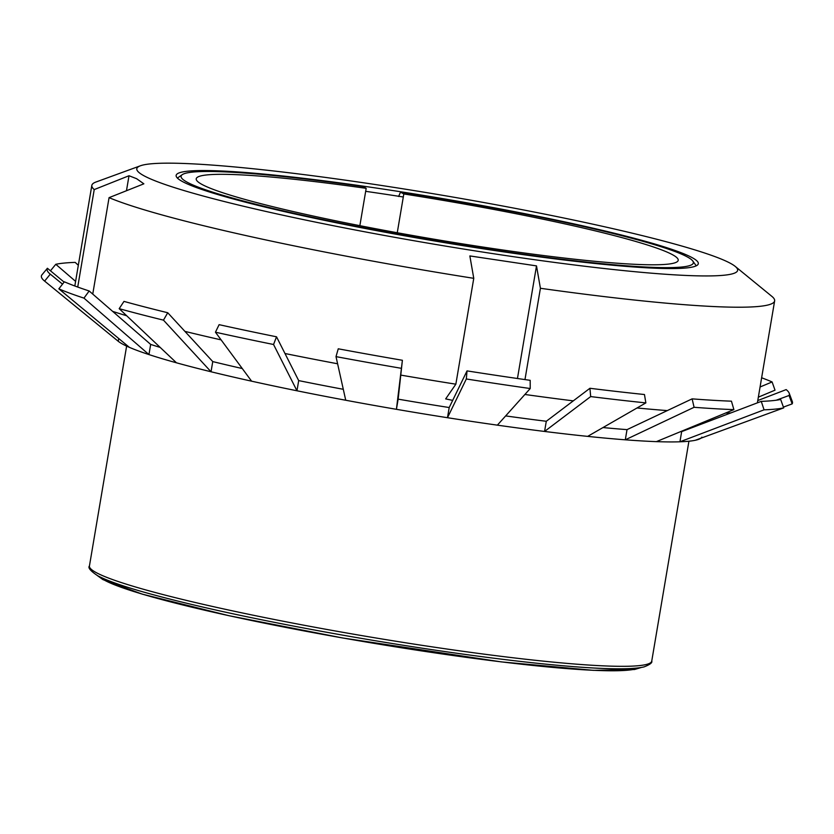 <?xml version="1.0" encoding="UTF-8"?>
<svg xmlns="http://www.w3.org/2000/svg" width="834" height="834" viewBox="0 0 834 834"><rect width="100%" height="100%" fill="white"/><g stroke="black" fill="none" stroke-linecap="round" stroke-linejoin="round"><path stroke-width="1.25" d="M182.229 174.671A259.781 21.152 -170.4 0 0 433.69 240.411A259.781 21.152 -170.4 0 0 692.793 261.032A259.781 21.152 -170.4 0 0 400.508 192.154L403.812 193.957A244.414 19.901 -170.4 0 1 678.209 260.312A244.414 19.901 -170.4 0 1 433.899 239.181A244.414 19.901 -170.4 0 1 196.23 178.799A244.414 19.901 -170.4 0 1 366.178 188.338L362.873 186.535A259.781 21.152 -170.4 0 0 182.229 174.671L177.402 178.069M400.508 192.154L398.61 196.48M366.178 188.338L359.861 225.67M403.812 193.957L397.255 232.749M735.213 266.4L772.253 296.685A346.246 28.2 -170.4 0 1 774.64 300.876A346.246 28.2 -170.4 0 1 540.411 288.283L536.502 265.89L469.855 255.934L473.764 278.327A346.246 28.2 -170.4 0 1 109.066 197.648L143.855 183.824L136.62 178.695L129.009 175.745L94.221 189.579A346.246 28.2 -170.4 0 1 91.834 185.388A346.246 28.2 -170.4 0 1 95.941 182.031L140.404 165.789A304.702 24.811 -170.4 0 1 441.363 195.093A304.702 24.811 -170.4 0 1 735.213 266.4A304.702 24.811 -170.4 0 1 489.141 253.056A304.702 24.811 -170.4 0 1 143.948 175.755A304.702 24.811 -170.4 0 1 140.404 165.789M540.411 288.283L524.972 379.585M730.897 412.913A346.246 28.2 -170.4 0 1 725.622 413.038M667.283 410.599A346.246 28.2 -170.4 0 1 637.04 407.972M573.281 400.862A346.246 28.2 -170.4 0 1 524.888 394.472M473.764 278.327L455.854 384.182A346.246 28.2 -170.4 0 1 400.768 375.102M109.066 197.648L92.751 294.089M337.593 363.77A346.246 28.2 -170.4 0 1 284.978 353.512M221.114 339.876A346.246 28.2 -170.4 0 1 184.908 331.379M126.716 315.773A346.246 28.2 -170.4 0 1 112.632 311.363M94.221 189.579L77.729 287.052M512.399 408.399L513.452 407.221M455.854 384.182L445.669 398.902L452.685 400.372M182.375 181.499A264.774 21.559 -170.4 0 1 176.735 177.288A264.774 21.559 -170.4 0 1 440.821 198.294A264.774 21.559 -170.4 0 1 697.13 265.306A264.774 21.559 -170.4 0 1 453.342 244.091A264.774 21.559 -170.4 0 1 182.375 181.499M365.667 191.33A260.364 21.204 -170.4 0 1 403.302 196.991M126.476 190.725L129.009 175.745M517.455 378.5L536.502 265.89M757.772 400.549L786.16 389.603A376.395 30.649 -170.4 0 1 789.173 393.158A376.395 30.649 -170.4 0 1 789.047 395.493L792.164 403.885L783.407 407.107M789.173 393.158L792.3 401.508A380.877 31.014 -170.4 0 1 792.164 403.885M761.63 377.771A376.395 30.649 -170.4 0 1 772.096 381.951L775.015 390.166L758.346 397.161M50.457 270.789L55.784 264.295A376.395 30.649 -170.4 0 1 75.185 262.387L78.323 265.285M47.402 268.267L41.7 275.137A380.877 31.014 -170.4 0 0 44.442 280.954A380.877 31.014 -170.4 0 0 44.619 281.1L50.29 274.157A376.395 30.649 -170.4 0 1 50.113 274.021A376.395 30.649 -170.4 0 1 47.402 268.267L64.124 282.111M701.884 437.141A297.363 24.217 -170.4 0 1 695.264 440.279L783.689 407.889L780.666 399.465A376.395 30.649 -170.4 0 1 761.265 401.373L764.059 409.828L679.939 441.791A297.363 24.217 -170.4 0 1 656.379 441.634L733.889 409.619L731.449 401.175A376.395 30.649 -170.4 0 1 692.116 398.861L694.086 407.294L625.302 439.81A297.363 24.217 -170.4 0 1 587.657 436.38L645.86 402.895L644.463 394.524A376.395 30.649 -170.4 0 1 589.93 388.279L590.681 396.577L544.571 431.449A297.363 24.217 -170.4 0 1 497.366 425.152L530.226 388.529L530.184 380.325A376.395 30.649 -170.4 0 1 467.03 370.89L466.321 378.98L447.483 417.709A297.363 24.217 -170.4 0 1 396.421 409.317L402.395 360.278A376.395 30.649 -170.4 0 1 338.25 348.8L336.008 356.629L345.735 400.247A297.363 24.217 -170.4 0 1 296.967 390.781L273.552 344.494L276.523 336.8A376.395 30.649 -170.4 0 1 219.113 324.666L215.443 332.203L251.607 381.18A297.363 24.217 -170.4 0 1 211.033 371.766L163.474 320.141L167.738 312.74A376.395 30.649 -170.4 0 1 123.985 301.397L119.189 308.663L176.464 362.8A297.363 24.217 -170.4 0 1 148.952 354.575L83.963 298.124L89.175 290.983A376.395 30.649 -170.4 0 1 64.354 281.809L58.849 288.845L129.343 347.33A297.363 24.217 -170.4 0 1 118.24 341.283A297.363 24.217 -170.4 0 1 118.094 341.169L44.442 280.954M83.963 298.124A380.877 31.014 -170.4 0 1 58.849 288.845M163.474 320.141A380.877 31.014 -170.4 0 1 119.189 308.663M273.552 344.494A380.877 31.014 -170.4 0 1 215.443 332.203M400.914 368.242A380.877 31.014 -170.4 0 1 336.008 356.629M530.226 388.529A380.877 31.014 -170.4 0 1 466.321 378.98M645.86 402.895A380.877 31.014 -170.4 0 1 590.681 396.577M733.889 409.619A380.877 31.014 -170.4 0 1 694.086 407.294M783.689 407.889A380.877 31.014 -170.4 0 1 764.059 409.828M118.709 338.5L118.24 341.283L44.619 281.1M160.18 347.413A297.363 24.217 9.6 0 1 150.673 344.411L148.952 354.575A297.363 24.217 -170.4 0 1 129.343 347.33M242.277 368.534A297.363 24.217 9.6 0 1 212.753 361.591L211.033 371.766A297.363 24.217 -170.4 0 1 176.464 362.8M343.295 389.301A297.363 24.217 9.6 0 1 298.687 380.606L296.967 390.781A297.363 24.217 -170.4 0 1 251.607 381.18M467.03 370.89L449.203 407.534A297.363 24.217 9.6 0 1 398.141 399.152L396.421 409.317A297.363 24.217 -170.4 0 1 345.735 400.247M497.366 425.152A297.363 24.217 -170.4 0 1 447.483 417.709L449.203 407.534M587.657 436.38A297.363 24.217 -170.4 0 1 544.571 431.449L546.291 421.274L589.93 388.279M656.379 441.634A297.363 24.217 -170.4 0 1 625.302 439.81L627.022 429.635L692.116 398.861M695.264 440.279A297.363 24.217 -170.4 0 1 679.939 441.791L681.659 431.616L761.265 401.373M699.403 423.87A294.965 24.019 -170.4 0 1 700.133 424.6M789.047 395.493L776.225 400.216M680.534 431.658A297.363 24.217 9.6 0 0 681.659 431.616M602.982 427.561A297.363 24.217 9.6 0 0 627.022 429.635M505.665 415.916A297.363 24.217 9.6 0 0 546.291 421.274M398.141 399.152L402.395 360.278M298.687 380.606L276.523 336.8M212.753 361.591L167.738 312.74M150.673 344.411L89.175 290.983M62.519 284.154L50.29 274.157M75.602 281.371L55.784 264.295M772.096 381.951L760.066 386.986M638.771 667.857A275.095 22.403 -170.4 0 1 365.772 641.951A275.095 22.403 -170.4 0 1 99.444 576.638M651.74 661.101A285.145 23.216 -170.4 0 1 366.71 636.436A285.145 23.216 -170.4 0 1 89.436 565.994C87.747 567.704 90.489 570.946 97.651 575.71C106.345 580.37 121.722 585.833 143.782 592.109C192.831 605.859 257.987 620.006 339.25 634.528C422.067 649.259 508.323 661.216 567.005 666.105C606.266 669.421 631.932 669.692 643.994 666.919C649.936 664.615 652.522 662.676 651.74 661.101L688.926 441.217M692.793 261.032L696.234 265.827M641.325 667.471L634.538 669.514L593.433 670.348L501.37 661.894L342.732 637.989L228.902 615.69L142.374 594.173L102.926 579.609L97.171 575.439M774.64 300.876L757.387 402.843M91.834 185.388L74.82 285.989M126.622 346.11L89.436 565.994"/></g></svg>
